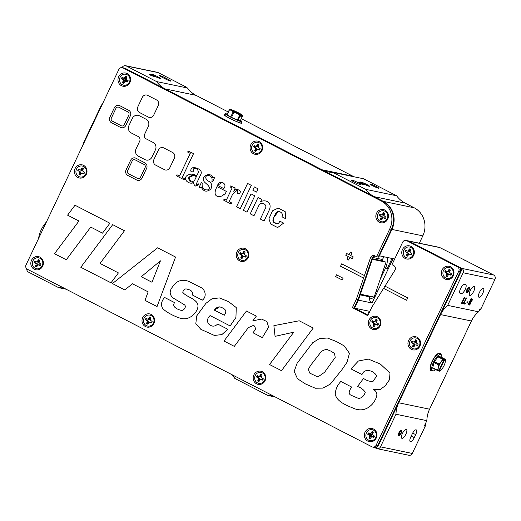 <?xml version="1.0" encoding="UTF-8"?>
<svg xmlns="http://www.w3.org/2000/svg" width="521" height="521" viewBox="0 0 521 521"><rect width="100%" height="100%" fill="white"/><g stroke="black" fill="none" stroke-linecap="round" stroke-linejoin="round"><path stroke-width="0.78" d="M369.526 299.204L373.349 297.784L373.733 296.977M375.322 293.629L376.729 290.659M387.09 268.843L391.362 259.836L390.861 258.195M38.704 238.221A12.283 4.207 -62.7 0 1 46.382 222.063M469.87 295.407A5.008 1.713 117.3 0 0 473.641 291.473A5.008 1.713 117.3 0 0 474.305 286.452A5.008 1.713 117.3 0 0 474.149 286.394A5.008 1.713 117.3 0 0 470.385 290.327A5.008 1.713 117.3 0 0 469.721 295.355A5.008 1.713 117.3 0 0 469.87 295.407M479.02 297.257A4.956 1.693 117.3 0 0 482.752 293.369A4.956 1.693 117.3 0 0 483.41 288.393A4.956 1.693 117.3 0 0 483.254 288.341A4.956 1.693 117.3 0 0 479.528 292.235A4.956 1.693 117.3 0 0 478.871 297.204A4.956 1.693 117.3 0 0 479.02 297.257M401.991 438.363A5.008 1.713 117.3 0 0 405.761 434.429A5.008 1.713 117.3 0 0 406.426 429.402A5.008 1.713 117.3 0 0 406.269 429.35A5.008 1.713 117.3 0 0 402.505 433.283A5.008 1.713 117.3 0 0 401.841 438.311A5.008 1.713 117.3 0 0 401.991 438.363M416.084 429.812A4.956 1.693 117.3 0 0 412.248 433.915L410.841 436.878A4.956 1.693 117.3 0 0 410.288 441.639A4.956 1.693 117.3 0 0 414.273 437.594L415.68 434.631A4.956 1.693 117.3 0 0 416.233 429.864A4.956 1.693 117.3 0 0 416.084 429.812M160.162 78.541A5.008 0.443 25.4 0 0 160.507 78.528A5.008 0.443 25.4 0 0 156.958 76.359A5.008 0.443 25.4 0 0 151.8 74.229A5.008 0.443 25.4 0 0 151.455 74.236A5.008 0.443 25.4 0 0 155.004 76.405A5.008 0.443 25.4 0 0 160.162 78.541M159.595 75.441A4.956 0.443 25.4 0 0 159.257 75.447A4.956 0.443 25.4 0 0 162.018 77.212L164.766 78.632A4.956 0.443 25.4 0 0 170.96 81.113A4.956 0.443 25.4 0 0 168.198 79.348L165.45 77.929A4.956 0.443 25.4 0 0 159.595 75.441M369.311 186.316A5.008 0.443 25.4 0 0 369.656 186.31A5.008 0.443 25.4 0 0 366.107 184.141A5.008 0.443 25.4 0 0 360.949 182.005A5.008 0.443 25.4 0 0 360.604 182.011A5.008 0.443 25.4 0 0 364.153 184.18A5.008 0.443 25.4 0 0 369.311 186.316M378.396 188.192A4.956 0.443 25.4 0 0 378.734 188.185A4.956 0.443 25.4 0 0 375.224 186.036A4.956 0.443 25.4 0 0 370.118 183.926A4.956 0.443 25.4 0 0 369.78 183.933A4.956 0.443 25.4 0 0 373.29 186.082A4.956 0.443 25.4 0 0 378.396 188.192M387.298 257.452A19.772 18.489 101.7 0 1 385.358 268.484L380.154 279.451M370.646 296.332A19.772 18.489 101.7 0 1 369.682 297.191M376.357 290.581L377.797 290.881M385.358 268.484L388.158 269.064M369.155 312.73L368.471 312.587L368.953 313.147M341.678 263.834L364.426 275.557L341.678 263.834L340.545 266.205L363.567 278.071L370.503 257.739A3.295 3.08 101.7 0 1 374.814 255.818L376.566 256.723L389.741 228.973A21.087 19.726 -78.3 0 0 381.138 200.924L123.008 67.899A3.295 3.08 -78.3 0 0 118.847 69.449L26.05 264.876A3.295 3.08 -78.3 0 0 27.392 269.259L371.942 446.81A3.295 3.08 -78.3 0 0 376.097 445.266L458.76 271.18A3.295 3.08 -78.3 0 0 457.418 266.798L406.777 240.709A3.295 3.08 -78.3 0 0 402.622 242.252L391.981 264.668L393.733 265.567A3.295 3.08 101.7 0 1 394.885 270.301L371.707 307.357L367.767 315.654L352.352 307.716L354 308.054L367.956 315.251L354 308.054L368.021 315.114L354.547 308.171L369.812 311.343M362.108 184.206L358.311 182.07L364.394 184.681L362.108 184.206M361.19 183.457L359.431 182.63L361.19 183.457M362.811 184.356L362.955 184.056L360.044 182.871M362.199 184.226L362.955 184.056M360.18 182.721L362.342 183.926M352.437 180.253L351.297 180.012A4.956 0.443 25.4 0 0 350.959 180.019A4.956 0.443 25.4 0 0 354.469 182.168A4.956 0.443 25.4 0 0 359.575 184.278L360.714 184.519A4.956 0.443 25.4 0 0 361.053 184.506A4.956 0.443 25.4 0 0 357.543 182.363A4.956 0.443 25.4 0 0 352.437 180.253L352.118 180.917M150.745 75.284L149.162 74.295L149.996 74.399L155.245 76.9L150.745 75.284M150.361 74.868L149.95 74.496M150.282 74.848L152.809 76.073L150.576 75.2M153.662 76.574L153.806 76.274L150.895 75.096M153.05 76.444L153.806 76.274M151.031 74.939L153.194 76.151M399.757 431.271L400.304 431.557L399.314 432.769L399.353 434.449L400.864 433.094L401.73 430.515L401.268 433.127C400.362 434.872 399.555 435.693 398.845 435.595L398.676 435.536M400.929 432.958L401.268 433.127M399.522 434.468L398.409 435.25M398.539 435.439L398.845 435.595C398.135 435.432 398.181 434.436 398.975 432.606L400.05 430.913L400.76 430.398L400.304 431.557M398.448 434L399.353 434.449M398.982 432.593L399.314 432.769M467.637 288.321L468.184 288.601L467.194 289.813L467.233 291.493L468.744 290.138L469.61 287.566L469.147 290.171C468.242 291.916 467.435 292.743 466.725 292.639L466.555 292.581M468.809 290.002L469.147 290.171M467.402 291.513L466.288 292.294M466.419 292.483L466.725 292.639C466.015 292.476 466.061 291.48 466.855 289.65L467.93 287.957L468.639 287.442L468.184 288.601M466.328 291.044L467.233 291.493M466.862 289.637L467.194 289.813M467.317 301.809L468.164 301.985L467.695 302.975L466.849 302.799L467.317 301.809M466.94 302.603L467.695 302.975M464.224 297.491L464.66 297.582L462.316 302.525L463.488 302.766L463.019 303.756L461.411 303.417L464.224 297.491M461.932 302.323L462.316 302.525M462.707 302.603L462.329 303.398L463.019 303.756M462.329 303.398L461.502 303.229M465.572 284.661L464.432 284.427A4.956 1.693 117.3 0 0 460.701 288.315A4.956 1.693 117.3 0 0 460.043 293.29A4.956 1.693 117.3 0 0 460.199 293.343L461.339 293.584A4.956 1.693 117.3 0 0 465.071 289.689A4.956 1.693 117.3 0 0 465.728 284.72A4.956 1.693 117.3 0 0 465.572 284.661M464.823 260.448L465.351 260.559A3.295 3.08 101.7 0 1 466.087 260.819L439.854 247.586A3.295 3.08 -78.3 0 0 439.118 247.325L408.236 240.897A3.295 3.08 -78.3 0 1 408.972 241.164A3.295 3.08 -78.3 0 0 408.236 240.897L407.683 240.787A3.295 3.08 -78.3 0 1 408.425 241.047A3.295 3.08 -78.3 0 0 407.683 240.787L406.041 240.448M466.087 260.819L493.608 275.003A3.295 3.08 101.7 0 1 494.95 279.386L480.87 309.031A3.295 3.08 101.7 0 1 479.073 310.711M463.781 303.912L463.39 303.71M374.482 447.448L376.331 448.405A3.295 3.08 -78.3 0 0 380.493 446.855L395.973 414.247A26.363 24.656 101.7 0 1 398.682 402.772L440.558 314.586A26.363 24.656 101.7 0 1 447.669 305.384L463.149 272.776A3.295 3.08 -78.3 0 0 461.808 268.393L408.972 241.164L439.854 247.586M462.869 303.723L462.179 303.372M466.152 297.895L466.595 297.986L464.244 302.922L465.416 303.17L464.947 304.153L463.338 303.821L466.152 297.895M463.859 302.727L464.244 302.922M464.634 303.007L464.257 303.802L463.43 303.632M470.632 301.412L471.082 301.972L470.795 303.483L469.421 305.046L468.079 304.805L470.893 298.878L472.13 299.171M471.811 299.067C472.384 299.002 472.449 299.562 472 300.747L471.082 301.972M471.127 298.715C471.7 298.644 471.759 299.204 471.31 300.389M471.59 300.539L472 300.747M470.391 301.613L470.372 302.46M470.404 303.281L470.795 303.483M469.571 304.03L468.737 304.687L469.421 305.046M468.737 304.687L468.164 304.616M468.171 304.616L468.848 304.967M470.528 301.392L471.479 300.825L471.544 300.122L470.86 299.959L470.528 301.392M469.825 301.125L470.216 301.327M470.476 299.757L470.86 299.959M469.434 304.004L470.378 303.339L470.137 302.395L469.747 302.317L468.985 303.912L469.434 304.004M468.6 303.71L468.985 303.912M469.356 302.115L469.747 302.317M470.789 300.474L470.86 299.764L470.45 299.66M447.669 305.384L478.552 311.805L479.958 308.842L480.87 309.031M395.973 414.247L426.862 420.668A26.363 24.656 101.7 0 1 429.571 409.193L471.44 321.008A26.363 24.656 101.7 0 1 478.552 311.805M440.043 353.199A9.886 3.387 117.3 0 1 440.838 354.41A9.886 3.387 117.3 0 0 439.744 353.095A9.886 3.387 117.3 0 0 432.098 361.274A9.886 3.387 117.3 0 0 431.297 370.88A9.886 3.387 117.3 0 0 432.437 370.718A9.886 3.387 117.3 0 1 431.29 370.88A9.886 3.387 117.3 0 1 430.991 370.77M425.429 423.684A3.295 3.08 101.7 0 1 425.24 426.191L412.287 453.465A3.295 3.08 101.7 0 1 408.868 455.276L377.067 448.666M425.24 426.191L424.328 426.002L426.862 420.668M230.803 374.085A26.363 24.656 101.7 0 1 234.854 378.448L267.879 395.465A26.363 24.656 101.7 0 1 272.704 395.947A26.363 24.656 101.7 0 1 273.668 396.168M267.879 395.465L275.29 397.009M26.792 268.849A3.295 3.08 -78.3 0 0 28.46 272.086L58.73 287.69A26.363 24.656 101.7 0 1 63.555 288.172A26.363 24.656 101.7 0 1 64.519 288.393M58.73 287.69L66.141 289.227M370.008 296.202L369.78 296.885A5.008 4.682 -78.3 0 0 372.053 302.981L393.095 258.663L394.671 258.996L379.405 255.811L391.935 229.429A21.087 19.726 -78.3 0 0 383.332 201.38L374.215 196.684A26.363 24.656 101.7 0 1 365.742 189.364L332.717 172.347A26.363 24.656 101.7 0 1 327.891 171.865A26.363 24.656 101.7 0 1 321.998 169.774L165.066 88.902A26.363 24.656 101.7 0 1 156.593 81.582L126.323 65.985A3.295 3.08 -78.3 0 0 125.587 65.724L157.381 72.334A3.295 3.08 101.7 0 1 158.124 72.595L185.639 86.779A3.295 3.08 101.7 0 1 186.583 87.548M125.587 65.724A3.295 3.08 -78.3 0 0 122.161 67.535L122.122 67.613M156.593 81.582L187.482 88.01L184.727 86.59L185.639 86.779M228.27 111.982L195.948 95.323A26.363 24.656 101.7 0 1 187.482 88.01M224.082 114.789A9.886 0.879 25.4 0 1 224.753 114.783A9.886 0.879 25.4 0 1 224.864 114.802A9.886 0.879 25.4 0 0 224.753 114.776A9.886 0.879 25.4 0 0 229.585 118.319A9.886 0.879 25.4 0 0 241.269 123.282A9.886 0.879 25.4 0 0 241.438 122.669A9.886 0.879 25.4 0 1 241.939 123.269M354.156 176.808A26.363 24.656 101.7 0 1 352.88 176.196L241.262 118.677M332.717 172.347L363.606 178.768L396.631 195.785L365.742 189.364M419.327 243.209L422.818 235.85A21.087 19.726 -78.3 0 0 414.215 207.801L405.097 203.105A26.363 24.656 101.7 0 1 396.631 195.785M384.518 256.879A5.008 4.682 -78.3 0 0 382.518 259.504L382.095 260.747L372.502 258.755M372.053 302.981L358.357 300.135L354.547 308.171L358.487 299.868L372.691 258.195A3.295 3.08 101.7 0 1 375.159 256M360.421 294.189L372.313 259.295M372.443 259.341L386.041 262.174L382.095 260.747M360.552 294.235L374.15 297.061L386.041 262.174M372.294 257.706A3.295 3.08 101.7 0 1 374.873 255.85A3.295 3.08 101.7 0 0 372.144 258.077A3.295 3.08 101.7 0 1 372.294 257.706M352.352 307.716L356.299 299.412L357.94 299.757L354 308.054L357.94 299.757L358.487 299.868M370.503 257.739L372.144 258.077L357.94 299.757L372.144 258.077L372.691 258.195M376.566 256.723L378.754 257.179L391.935 229.429A21.087 19.726 -78.3 0 0 383.332 201.38L125.196 68.355A3.295 3.08 -78.3 0 0 124.46 68.095L123.913 67.984A3.295 3.08 -78.3 0 1 124.649 68.244A3.295 3.08 -78.3 0 0 123.913 67.984L122.272 67.639M389.741 228.973L391.388 229.318L378.207 257.068L391.388 229.318A21.087 19.726 -78.3 0 0 382.785 201.269L125.196 68.355M373.583 447.155A3.295 3.08 -78.3 0 0 374.319 447.415L374.866 447.532A3.295 3.08 -78.3 0 0 378.292 445.722L460.948 271.636A3.295 3.08 -78.3 0 0 459.607 267.253L408.972 241.164L459.06 267.143L408.425 241.047L406.777 240.709M372.678 447.077L374.319 447.415A3.295 3.08 -78.3 0 0 377.745 445.605L460.401 271.526A3.295 3.08 -78.3 0 0 459.06 267.143L459.607 267.253M79.96 173.246A3.387 3.165 -78.3 0 0 80.13 173.61M127.157 73.585A6.721 6.285 -78.3 0 0 118.671 76.737A6.721 6.285 -78.3 0 0 121.413 85.678A6.721 6.285 -78.3 0 0 129.898 82.526A6.721 6.285 -78.3 0 0 127.157 73.585M259.25 141.653A6.721 6.285 -78.3 0 0 250.764 144.812A6.721 6.285 -78.3 0 0 253.512 153.754A6.721 6.285 -78.3 0 0 261.998 150.595A6.721 6.285 -78.3 0 0 259.25 141.653M384.999 210.132A6.721 6.285 -78.3 0 0 376.52 213.284A6.721 6.285 -78.3 0 0 379.262 222.226A6.721 6.285 -78.3 0 0 387.748 219.074A6.721 6.285 -78.3 0 0 384.999 210.132M377.484 316.827A6.721 6.285 -78.3 0 0 368.998 319.985A6.721 6.285 -78.3 0 0 371.74 328.927A6.721 6.285 -78.3 0 0 380.226 325.768A6.721 6.285 -78.3 0 0 377.484 316.827M410.932 246.387A6.721 6.285 -78.3 0 0 402.446 249.546A6.721 6.285 -78.3 0 0 405.188 258.481A6.721 6.285 -78.3 0 0 413.674 255.329A6.721 6.285 -78.3 0 0 410.932 246.387M450.561 266.811A6.721 6.285 -78.3 0 0 442.075 269.963A6.721 6.285 -78.3 0 0 444.817 278.904A6.721 6.285 -78.3 0 0 453.303 275.752A6.721 6.285 -78.3 0 0 450.561 266.811M417.113 337.25A6.721 6.285 -78.3 0 0 408.627 340.402A6.721 6.285 -78.3 0 0 411.369 349.344A6.721 6.285 -78.3 0 0 419.854 346.191A6.721 6.285 -78.3 0 0 417.113 337.25M417.601 345.508L417.119 344.974L416.207 345.006L417.425 345.631A3.725 3.484 -78.3 0 0 418.057 344.29L416.168 342.844L416.872 340.428A3.387 3.165 -78.3 0 0 416.325 340.272M83.575 165.372A6.721 6.285 -78.3 0 0 75.089 168.524A6.721 6.285 -78.3 0 0 77.831 177.466A6.721 6.285 -78.3 0 0 86.317 174.307A6.721 6.285 -78.3 0 0 83.575 165.372M79.374 173.623A3.387 3.165 -78.3 0 0 79.661 174.007M245.391 248.758A6.721 6.285 -78.3 0 0 236.905 251.91A6.721 6.285 -78.3 0 0 239.647 260.852A6.721 6.285 -78.3 0 0 248.133 257.7A6.721 6.285 -78.3 0 0 245.391 248.758M373.531 429.037A6.721 6.285 -78.3 0 0 365.045 432.189A6.721 6.285 -78.3 0 0 367.787 441.131A6.721 6.285 -78.3 0 0 376.273 437.979A6.721 6.285 -78.3 0 0 373.531 429.037M262.35 371.74A6.721 6.285 -78.3 0 0 253.864 374.899A6.721 6.285 -78.3 0 0 256.606 383.834A6.721 6.285 -78.3 0 0 265.091 380.682A6.721 6.285 -78.3 0 0 262.35 371.74M151.175 314.45A6.721 6.285 -78.3 0 0 142.689 317.602A6.721 6.285 -78.3 0 0 145.431 326.543A6.721 6.285 -78.3 0 0 153.916 323.391A6.721 6.285 -78.3 0 0 151.175 314.45M39.993 257.153A6.721 6.285 -78.3 0 0 31.507 260.311A6.721 6.285 -78.3 0 0 34.249 269.253A6.721 6.285 -78.3 0 0 42.735 266.094A6.721 6.285 -78.3 0 0 39.993 257.153M336.449 341.535L344.322 345.99L349.448 353.329L347.038 362.232L341.867 369.773L330.366 384.075L322.89 388.112L315.29 388.223L305.404 383.918L297.471 378.708L294.17 371.388L297.12 363.228L312.678 342.753L319.536 338.526L327.383 338.031L336.449 341.535M315.29 388.223L322.89 388.112L330.373 384.075L341.867 369.773L347.038 362.232L349.448 353.329L344.322 345.99L336.455 341.535L327.383 338.031M330.881 351.147L334.528 353.388L335.211 357.452L324.603 372.261L317.856 376.976L309.754 373.121L308.347 369.396L310.594 365.345L321.561 351.213L326.257 349.194L330.881 351.147L334.528 353.388L335.211 357.452L324.609 372.261L317.856 376.976L309.754 373.121L308.347 369.396L310.594 365.345L321.561 351.213L326.257 349.194M210.08 315.589C207.273 318.331 206.759 321.073 208.524 323.808C211.689 326.836 214.73 326.914 217.654 324.042L227.749 329.246L221.881 334.593L214.391 335.439L221.881 334.593L227.749 329.246L217.654 324.042C214.73 326.914 211.689 326.836 208.524 323.808C206.759 321.073 207.28 318.331 210.08 315.589L230.139 325.931L235.935 317.439L236.254 307.579L228.491 301.594L219.387 297.927L212.054 298.735L205.932 303.333L196.684 315.947L195.818 323.684L200.852 329.337L214.391 335.439M224.284 315.244C226.739 312.027 226.192 309.611 222.636 307.996C219.419 306.101 216.658 306.81 214.339 310.119L224.284 315.244L214.339 310.119L219.758 306.797M118.41 107.092A2.371 2.221 -78.3 0 0 115.942 108.394L111.377 118.013A2.371 2.221 -78.3 0 0 112.347 121.172L121.276 125.769A2.371 2.221 -78.3 0 0 121.803 125.958M127.866 111.885L118.938 107.28A2.371 2.221 -78.3 0 0 115.942 108.394L111.377 118.013A2.371 2.221 -78.3 0 0 112.347 121.172L121.269 125.769A2.371 2.221 -78.3 0 0 124.265 124.656L128.83 115.037A2.371 2.221 -78.3 0 0 127.866 111.885M111.566 122.806L120.494 127.404A4.194 3.921 -78.3 0 0 125.782 125.437L130.354 115.818A4.194 3.921 -78.3 0 0 128.641 110.244L119.713 105.646A4.194 3.921 -78.3 0 0 114.425 107.613L109.859 117.232A4.194 3.921 -78.3 0 0 111.566 122.806M121.432 127.736A4.194 3.921 -78.3 0 0 125.789 125.437L130.354 115.818A4.194 3.921 -78.3 0 0 128.641 110.244L119.719 105.646A4.194 3.921 -78.3 0 0 118.781 105.314M110.999 282.825L118.417 272.906L100.019 263.424L124.48 230.731L112.699 224.655L80.814 267.266L110.999 282.825L118.417 272.906L100.019 263.424L124.48 230.731L112.699 224.655M246.453 311.017L256.352 316.117L246.453 311.017L223.997 341.053L234.32 346.374L248.328 327.637L253.825 325.228L255.883 328.868L252.978 332.776L262.33 337.601L268.628 327.11L266.856 321.542L261.614 319.086L266.856 321.542L268.628 327.11L262.33 337.601M234.32 346.374L248.328 327.637L253.831 325.228M252.861 320.793L256.352 316.117L252.854 320.799L261.614 319.086M240.246 208.706L251.324 185.365L247.592 183.444L236.514 206.778L240.246 208.706L251.33 185.365L247.599 183.444M406.595 300.246L407.722 297.869L384.973 286.146L407.722 297.869L406.595 300.246L383.573 288.38M374.319 447.415A3.295 3.08 -78.3 0 0 377.745 445.605L460.401 271.526A3.295 3.08 -78.3 0 0 459.06 267.143L457.418 266.798M422.818 235.85L391.388 229.318A21.087 19.726 -78.3 0 0 382.785 201.269L124.649 68.244L123.008 67.899M363.567 278.071L356.299 299.412M340.832 381.47L351.734 387.083C350.001 389.343 347.351 393.615 351.134 395.27L358.735 398.526C361.9 397.94 364.068 395.869 365.254 392.306C363.437 389.48 360.858 387.559 357.51 386.536L363.541 378.428C366.556 380.61 369.715 381.6 373.016 381.392L376.676 376.006C374.514 371.082 364.622 367.24 361.997 374.566L350.965 368.881L358.415 360.988L368.334 359.086L380.297 364.016L389.995 373.029L389.5 379.705L385.299 385.748L380.421 389.343L375.452 389.695L373.668 389.018L373.401 389.578C378.259 391.961 377.992 396.709 372.619 403.827C367.233 409.721 361.027 411.284 354 408.51C347.8 405.807 337.061 402.225 335.231 394.306C335.511 389.402 337.38 385.123 340.832 381.47L351.734 387.09M368.34 359.086L380.297 364.016L389.995 373.029L389.5 379.705L385.299 385.748L380.421 389.343L375.452 389.695M217.016 186.596C210.751 198.807 221.672 197.622 223.73 194.483L224.688 194.971L226.375 191.422L217.016 186.596C210.751 198.807 221.672 197.622 223.73 194.483L224.688 194.978M223.789 188.589C228.107 183.561 219.243 179.185 217.589 185.398L223.789 188.589L217.589 185.398L222.167 182.246M190.237 153.395L179.478 176.059L176.964 174.763L176.463 175.831L184.219 179.83L184.727 178.762L182.22 177.472L193.552 153.597L188.12 151.064L187.645 152.06L190.237 153.395M184.219 179.83L184.727 178.768L182.22 177.472L193.552 153.604L188.12 151.064M195.16 168.563L193.415 168.876C194.913 170.706 191.943 173.382 190.745 170.986C190.777 168.628 191.975 167.488 194.333 167.573C197.179 168.114 202.382 169.742 201.047 173.942L196.43 183.666L201.047 173.942C202.382 169.742 197.185 168.114 194.34 167.573C191.975 167.488 190.784 168.628 190.745 170.986C191.943 173.382 194.913 170.706 193.415 168.876C196.554 168.049 198.188 169.266 198.325 172.542L196.769 175.818C193.03 173.519 189.572 173.604 186.401 176.065C183.04 180.038 189.546 184.812 193.532 182.63C194.34 186.525 196.176 187.046 199.035 184.187L195.57 186.043M198.397 183.861L199.035 184.187L198.397 183.861C197.159 185.307 196.508 185.242 196.43 183.666L196.801 184.988M196.358 176.678C193.128 174.639 190.556 175.102 188.635 178.078C189.286 182.063 191.259 182.858 194.561 180.468L196.358 176.678M260.611 201.731C265.124 199.256 272.353 201.946 269.429 209.683L264.069 220.976L269.435 209.683C272.353 201.946 265.13 199.256 260.611 201.731L261.718 199.4L258.025 197.492L250.249 213.857L253.981 215.785L258.572 206.114C260.852 200.8 266.759 203.991 265.736 207.684L260.337 219.054L264.069 220.982M279.875 221.178C278.592 223.984 276.853 224.531 274.665 222.832C271.167 221.568 273.831 217.309 275.251 214.372C276.977 208.823 284.368 212.581 281.952 216.795L285.71 218.729L285.182 211.65L278.207 208.081L272.463 210.836L268.921 218.8L270.712 224.03L277.641 227.566L283.632 223.112L279.875 221.178L283.632 223.112L277.641 227.573M285.71 218.729L285.182 211.65L278.207 208.081M157.049 306.55L175.557 257.048L157.622 247.807L112.438 283.567L124.753 289.91L132.477 283.802L148.153 291.877L144.988 300.337L157.049 306.55L175.557 257.048L157.629 247.814M160.435 260.852L151.982 282.258L141.256 276.729L160.435 260.852L141.256 276.729L151.982 282.258M124.753 289.91L132.477 283.802M75.011 205.235L67.587 215.153L78.958 221.008L54.497 253.707L66.278 259.777L90.739 227.084L102.494 233.141L109.911 223.222L75.011 205.235L109.911 223.222L102.494 233.141M137.655 180.364A4.194 3.921 -78.3 0 0 142.012 178.065L146.596 168.413A4.194 3.921 -78.3 0 0 144.884 162.839L135.961 158.234A4.194 3.921 -78.3 0 0 135.017 157.902M146.251 160.064A5.536 5.177 -78.3 0 0 152.002 157.029L155.421 149.833A5.536 5.177 -78.3 0 0 153.161 142.467L146.147 138.853A3.556 3.328 -78.3 0 1 144.695 134.118L148.283 126.564A5.536 5.177 -78.3 0 0 146.023 119.205L139.341 115.76A5.536 5.177 -78.3 0 0 138.104 115.323M66.278 259.777L90.745 227.084M202.337 300.142L202.343 300.142C207.299 296.547 205.215 289.038 200.24 287.201L189.123 281.516C181.849 278.774 176.15 280.793 172.034 287.566C169.266 291.376 169.605 294.834 173.05 297.934L184.258 304.674C187.091 306.472 183.613 311.115 181.093 310.334C178.039 309.585 171.389 307.006 174.581 302.616L164.545 297.439C161.634 300.936 160.826 304.231 162.116 307.331C163.125 310.431 172.829 315.798 179.224 317.869C184.304 319.705 188.934 318.767 193.115 315.049C196.775 311.786 200.455 305.273 195.727 301.294C191.989 297.374 186.16 296.547 182.78 292.327C183.529 289.188 185.281 288.23 188.035 289.455C191.5 290.19 193.057 292.099 192.705 295.173L202.337 300.142M174.587 302.616L164.545 297.439M230.139 325.931L235.935 317.439L236.26 307.579L228.491 301.6L219.387 297.927M278.168 211.565L273.662 217.732L273.336 221.692L276.644 223.691M253.981 215.779L258.579 206.114M258.025 197.498L261.718 199.4L260.617 201.725M247.013 212.19L254.789 195.824L251.057 193.903L243.281 210.269L247.013 212.19L254.789 195.824L251.057 193.903M352.359 258.644L353.205 256.866L350.731 255.59L352.001 252.919L350.346 252.066L349.077 254.736L346.602 253.46L345.755 255.238L348.236 256.514L346.966 259.184L348.621 260.031L349.884 257.367L352.359 258.644L353.205 256.866L350.731 255.59L351.994 252.919L350.346 252.066M348.621 260.031L349.884 257.367M211.904 181.419C212.62 177.72 211.233 175.714 207.742 175.395C203.678 176.573 206.752 180.403 208.771 181.288C211.975 183.314 212.627 185.945 210.718 189.182C206.681 192.392 203.509 191.65 201.217 186.961L199.777 187.775L201.217 186.961C203.509 191.65 206.681 192.392 210.718 189.182C212.627 185.945 211.975 183.314 208.765 181.288C206.746 180.403 203.672 176.573 207.742 175.388C211.233 175.714 212.62 177.72 211.904 181.419L212.601 181.777L214.502 177.765L213.812 177.407L212.907 178.052C210.985 170.426 198.735 177.179 205.144 182.669C206.726 184.239 211.754 187.573 207.886 189.878C203.509 190.198 201.627 187.925 202.239 183.047L201.36 182.597L199.074 187.41L199.771 187.775M201.36 182.597L202.239 183.047C201.627 187.925 203.509 190.198 207.892 189.878C211.754 187.573 206.726 184.239 205.144 182.669C198.735 177.179 210.992 170.426 212.913 178.052M212.601 181.777L214.502 177.765L213.812 177.407M196.769 175.818L192.659 174.314M191.109 183.079L193.532 182.63M179.478 176.059L176.971 174.769M226.303 200.188L224.141 199.074L226.303 200.188L232.119 187.951L229.95 186.837L230.373 185.945L234.613 187.899M230.373 185.945L235.264 187.944L233.688 191.259M229.103 201.634L232.594 194.281L229.103 201.634L231.571 202.903L229.103 201.634M231.064 203.971L231.571 202.903L231.064 203.971L223.633 200.142L224.141 199.074M293.779 332.19L275.068 336.351L273.883 325.664L299.197 320.78L313.245 328.022L281.49 370.678L269.546 364.524L293.779 332.19L275.075 336.351M361.997 374.566L361.997 374.566C364.622 367.24 374.521 371.082 376.676 376.006L373.023 381.392C369.721 381.6 366.556 380.61 363.541 378.428M373.674 389.018L373.407 389.578M343.072 278.207L342.225 279.985L343.072 278.207L336.468 274.808L343.072 278.207M256.56 192.093L258.097 188.856L254.365 186.928L252.828 190.172L256.56 192.093L258.097 188.856L254.365 186.928M149.351 117.446A4.194 3.921 -78.3 0 0 153.708 115.148L158.273 105.529A4.194 3.921 -78.3 0 0 156.56 99.954L147.638 95.356A4.194 3.921 -78.3 0 0 146.701 95.024M165.476 170.022A4.194 3.921 -78.3 0 0 169.833 167.723L174.398 158.104A4.194 3.921 -78.3 0 0 172.685 152.529L163.763 147.931A4.194 3.921 -78.3 0 0 162.826 147.599M336.468 274.808L335.622 276.586L342.225 279.985M349.077 254.736L346.602 253.46M299.197 320.78L313.245 328.022L281.49 370.678M235.258 187.938L233.682 191.259C235.766 187.352 243.652 191.096 238.722 193.76C235.655 194.014 238.924 189.735 236.723 190.608L232.594 194.281M142.344 97.323L137.778 106.935A4.194 3.921 -78.3 0 0 139.485 112.51L148.413 117.114A4.194 3.921 -78.3 0 0 153.702 115.148L158.273 105.529A4.194 3.921 -78.3 0 0 156.56 99.954L147.632 95.356A4.194 3.921 -78.3 0 0 142.344 97.323M132.354 118.358L128.934 125.554A5.536 5.177 -78.3 0 0 131.194 132.92L138.208 136.535A3.556 3.328 -78.3 0 1 139.661 141.269L136.072 148.817A5.536 5.177 -78.3 0 0 138.332 156.183L145.014 159.628A5.536 5.177 -78.3 0 0 152.002 157.029L155.414 149.833A5.536 5.177 -78.3 0 0 153.161 142.467L146.147 138.853A3.556 3.328 -78.3 0 1 144.695 134.118L148.283 126.564A5.536 5.177 -78.3 0 0 146.023 119.205L139.341 115.76A5.536 5.177 -78.3 0 0 132.354 118.358M169.833 167.723L174.398 158.104A4.194 3.921 -78.3 0 0 172.685 152.529L163.757 147.931A4.194 3.921 -78.3 0 0 158.469 149.898L153.903 159.517A4.194 3.921 -78.3 0 0 155.61 165.092L164.538 169.69A4.194 3.921 -78.3 0 0 169.833 167.723M145.072 167.632A2.371 2.221 -78.3 0 0 144.109 164.473L135.18 159.875A2.371 2.221 -78.3 0 0 132.184 160.989L127.599 170.641A2.371 2.221 -78.3 0 0 128.57 173.793L137.498 178.397A2.371 2.221 -78.3 0 0 140.494 177.283L145.072 167.632M127.795 175.434L136.717 180.032A4.194 3.921 -78.3 0 0 142.012 178.065L146.596 168.413A4.194 3.921 -78.3 0 0 144.884 162.839L135.955 158.234A4.194 3.921 -78.3 0 0 130.667 160.201L126.082 169.853A4.194 3.921 -78.3 0 0 127.795 175.434M134.652 159.686A2.371 2.221 -78.3 0 0 132.184 160.989L127.606 170.641A2.371 2.221 -78.3 0 0 128.57 173.793L137.498 178.397A2.371 2.221 -78.3 0 0 138.026 178.586M193.258 175.597L188.778 177.609L191.031 181.809M179.224 317.869C184.304 319.705 188.934 318.767 193.115 315.049C196.775 311.786 200.455 305.273 195.727 301.294C191.989 297.374 186.153 296.547 182.773 292.327C183.529 289.188 185.281 288.23 188.035 289.455C191.5 290.19 193.057 292.099 192.705 295.173M435.465 369.682A9.176 3.139 -62.7 0 1 432.84 370.88A9.176 3.139 -62.7 0 1 432.56 370.783A9.176 3.139 -62.7 0 1 433.772 361.574A9.176 3.139 -62.7 0 1 440.681 354.371A9.176 3.139 -62.7 0 1 440.961 354.469A9.176 3.139 -62.7 0 1 441.756 357.478M432.56 370.783L431.316 370.138A9.176 3.139 -62.7 0 1 432.534 360.936A9.176 3.139 -62.7 0 1 439.437 353.733A9.176 3.139 -62.7 0 1 439.724 353.831L440.961 354.469M434.429 361.665L439.105 364.068L441.157 361.808A6.591 2.253 -62.7 0 1 444.237 359.243L438.649 371.011L432.821 368.321A7.346 2.514 -62.7 0 1 432.736 367.826L437.412 370.236L438.343 367.741L438.689 364.941L434.019 362.531A7.346 2.514 -62.7 0 1 434.429 361.665L437.953 356.839A7.346 2.514 -62.7 0 1 438.454 356.462L440.701 356.931L445.37 359.34A7.346 2.514 -62.7 0 1 445.455 359.835L445.253 361.945M438.649 371.011A6.591 2.253 -62.7 0 1 438.343 367.741A6.591 2.253 -62.7 0 1 441.157 361.808L442.629 359.249L437.953 356.839M438.689 364.941A7.346 2.514 -62.7 0 1 439.105 364.068M432.736 367.826L434.019 362.531M437.497 370.731A7.346 2.514 -62.7 0 1 437.412 370.236M443.521 358.819L444.804 359.36A6.591 2.253 -62.7 0 1 445.181 362.336A6.591 2.253 -62.7 0 1 445.11 362.629A6.591 2.253 -62.7 0 1 442.296 368.562A6.591 2.253 -62.7 0 1 441.411 369.649A6.591 2.253 -62.7 0 1 439.223 371.128L439.744 371.199A7.346 2.514 -62.7 0 0 440.238 370.822L441.411 369.649M443.586 358.676L444.237 359.243M444.81 359.308L445.37 359.34M439.223 371.128L444.804 359.36M438.695 370.913L439.177 371.16M442.629 359.249A7.346 2.514 -62.7 0 1 443.124 358.871L444.237 359.184M438.454 356.462L443.124 358.871M240.455 120.377A9.176 0.814 -154.6 0 1 241.933 121.627A9.176 0.814 -154.6 0 1 241.308 121.64A9.176 0.814 -154.6 0 1 231.858 117.733A9.176 0.814 -154.6 0 1 225.359 113.76A9.176 0.814 -154.6 0 1 225.984 113.741A9.176 0.814 -154.6 0 1 227.26 114.112M241.933 121.627L241.295 122.963A9.176 0.814 -154.6 0 1 240.669 122.976A9.176 0.814 -154.6 0 1 231.22 119.068A9.176 0.814 -154.6 0 1 224.727 115.095L225.359 113.76M230.705 116.958L227.13 114.77A7.346 0.651 -154.6 0 1 227.019 114.62L229.409 109.586L230.386 109.469A6.591 0.586 -154.6 0 1 230.438 109.469L241.36 115.095A6.591 0.586 -154.6 0 1 236.964 113.35L233.903 112.341L231.513 117.375A7.346 0.651 -154.6 0 1 230.705 116.958L233.095 111.924L231.461 110.511L229.52 109.736L227.13 114.77M233.903 112.341A7.346 0.651 -154.6 0 1 233.095 111.924M240.839 116.313L241.34 116.574L240.767 116.457L241.392 115.141L240.415 115.258L238.025 120.292A7.346 0.651 -154.6 0 1 237.329 120.025L239.719 114.991L236.964 113.35A6.591 0.586 -154.6 0 1 231.461 110.511A6.591 0.586 -154.6 0 1 230.393 109.469L230.302 109.462M237.329 120.025L231.513 117.375M240.415 115.258A7.346 0.651 -154.6 0 1 239.719 114.991M230.901 109.703L231.011 109.586A6.591 0.586 -154.6 0 1 235.414 111.331A6.591 0.586 -154.6 0 1 240.917 114.171A6.591 0.586 -154.6 0 1 242.076 115.017A6.591 0.586 -154.6 0 1 241.933 115.213L242.662 115.727A7.346 0.651 -154.6 0 0 242.604 115.636A7.346 0.651 -154.6 0 0 242.552 115.577M241.933 115.213L231.011 109.586M241.34 116.574L241.965 115.258M238.025 120.292L240.272 120.761L242.662 115.727M381.782 219.588A3.445 3.224 101.7 0 1 380.955 219.113L382.603 216.964L379.842 215.479A3.445 3.224 101.7 0 1 380.395 214.313M383.404 215.277L381.066 214.659L383.404 215.277L383.847 213.024A3.445 3.224 101.7 0 1 384.713 213.421M380.955 219.113L380.402 219.237A3.725 3.484 -78.3 0 0 381.646 219.882L383.059 217.83L385.312 218.514A3.725 3.484 -78.3 0 0 385.95 217.172L384.062 215.727L384.765 213.31A3.725 3.484 -78.3 0 0 383.521 212.672L382.108 214.717M385.488 218.397L385.006 217.856L383.059 217.83M385.006 217.856L384.101 217.889M382.069 218.162L381.02 217.928L380.402 219.237M382.603 216.964L381.105 216.821L381.02 217.928M381.405 216L380.428 216L381.105 216.821M379.842 215.479L379.216 215.375L380.428 216M381.066 214.659L379.855 214.033A3.725 3.484 -78.3 0 0 379.216 215.375M383.912 214.281L382.896 213.975M383.847 213.024L383.521 212.672M384.967 211.246A5.588 5.23 101.7 0 1 387.253 218.677A5.588 5.23 101.7 0 1 380.193 221.301A5.588 5.23 101.7 0 1 377.914 213.87A5.588 5.23 101.7 0 1 384.967 211.246M256.032 151.11A3.445 3.224 101.7 0 1 255.205 150.634L256.853 148.485L254.092 147.007A3.445 3.224 101.7 0 1 254.645 145.834M257.654 146.798L255.316 146.18L257.654 146.798L258.09 144.545A3.445 3.224 101.7 0 1 258.963 144.949M255.205 150.634L254.652 150.758A3.725 3.484 -78.3 0 0 255.896 151.403L257.309 149.351L259.562 150.041A3.725 3.484 -78.3 0 0 260.2 148.7L258.312 147.248L259.015 144.831A3.725 3.484 -78.3 0 0 257.771 144.193L256.352 146.238M259.738 149.918L259.256 149.377L258.351 149.416M259.256 149.377L257.309 149.351M256.319 149.683L255.27 149.455L254.652 150.758M256.853 148.485L255.355 148.348L255.27 149.455M255.655 147.521L254.678 147.521L255.355 148.348M254.092 147.007L253.466 146.896L254.678 147.521M255.316 146.18L254.105 145.554A3.725 3.484 -78.3 0 0 253.466 146.896M258.162 145.808L257.146 145.502M258.09 144.545L257.771 144.193M259.217 142.767A5.588 5.23 101.7 0 1 261.496 150.204A5.588 5.23 101.7 0 1 254.443 152.822A5.588 5.23 101.7 0 1 252.164 145.392A5.588 5.23 101.7 0 1 259.217 142.767M242.174 258.214A3.445 3.224 101.7 0 1 241.34 257.739L242.994 255.59L240.227 254.105A3.445 3.224 101.7 0 1 240.78 252.939M244.232 251.65L243.906 251.291L242.493 253.343L241.451 253.284L243.795 253.903L244.232 251.65A3.445 3.224 101.7 0 1 245.098 252.047M240.227 254.105L239.601 254.001L241.49 255.446L240.787 257.862A3.725 3.484 -78.3 0 0 242.031 258.501L243.45 256.456L245.704 257.14A3.725 3.484 -78.3 0 0 246.335 255.798L244.447 254.352L245.15 251.936A3.725 3.484 -78.3 0 0 243.906 251.291M244.297 252.906L243.287 252.6M243.795 253.903L242.493 253.343M241.451 253.284L240.24 252.659A3.725 3.484 -78.3 0 0 239.601 254.001M241.796 254.626L240.819 254.626M242.994 255.59L241.49 255.446M242.46 256.788L241.412 256.553M241.34 257.739L240.787 257.862M245.879 257.016L245.398 256.482L243.45 256.456M245.398 256.482L244.486 256.514M245.358 249.872A5.588 5.23 101.7 0 1 247.638 257.302A5.588 5.23 101.7 0 1 240.585 259.927A5.588 5.23 101.7 0 1 238.305 252.496A5.588 5.23 101.7 0 1 245.358 249.872M147.951 323.906A3.445 3.224 101.7 0 1 147.124 323.424L148.778 321.281L146.01 319.796A3.445 3.224 101.7 0 1 146.564 318.624M150.015 317.341L149.69 316.983L148.277 319.034L147.235 318.976L149.579 319.594L150.015 317.341A3.445 3.224 101.7 0 1 150.882 317.738M146.01 319.796L145.385 319.686L147.274 321.138L146.57 323.554A3.725 3.484 -78.3 0 0 147.814 324.192L149.227 322.147L151.481 322.831A3.725 3.484 -78.3 0 0 152.119 321.49L150.23 320.037L150.934 317.628A3.725 3.484 -78.3 0 0 149.69 316.983M150.081 318.598L149.071 318.292M149.579 319.594L148.277 319.034M147.235 318.976L146.023 318.351A3.725 3.484 -78.3 0 0 145.385 319.686M147.573 320.317L146.596 320.311M148.778 321.281L147.274 321.138M148.238 322.479L147.189 322.245M147.124 323.424L146.57 323.554M151.663 322.707L151.175 322.173L149.227 322.147M151.175 322.173L150.269 322.206M151.142 315.563A5.588 5.23 101.7 0 1 153.421 322.994A5.588 5.23 101.7 0 1 146.362 325.618A5.588 5.23 101.7 0 1 144.083 318.181A5.588 5.23 101.7 0 1 151.142 315.563M80.267 175.017A3.627 3.393 101.7 0 1 79.166 174.431L80.95 172.177L78.007 170.647A3.627 3.393 101.7 0 1 78.612 169.364M81.784 170.432L79.641 169.892L81.784 170.432L82.207 168.029A3.627 3.393 101.7 0 1 83.321 168.583M80.95 172.177L79.68 172.06L78.971 174.476A3.725 3.484 -78.3 0 0 80.221 175.115L81.634 173.07L83.888 173.754A3.725 3.484 -78.3 0 0 84.526 172.412L82.631 170.96L83.34 168.55A3.725 3.484 -78.3 0 0 82.09 167.905L80.677 169.957M80.429 173.35L79.596 173.167M79.785 171.24L79.003 171.233L79.68 172.06M78.007 170.647L79.003 171.233M79.641 169.892L78.424 169.266A3.725 3.484 -78.3 0 0 77.785 170.608M82.279 169.455L81.471 169.214M83.946 173.708L83.399 173.102L81.634 173.07M83.399 173.102L82.67 173.128M83.542 166.486A5.588 5.23 101.7 0 1 85.822 173.916A5.588 5.23 101.7 0 1 78.769 176.541A5.588 5.23 101.7 0 1 76.489 169.104A5.588 5.23 101.7 0 1 83.542 166.486M36.776 266.609A3.445 3.224 101.7 0 1 35.942 266.133L37.597 263.984L34.829 262.506A3.445 3.224 101.7 0 1 35.382 261.334M38.398 262.297L36.053 261.679L38.398 262.297L38.834 260.044A3.445 3.224 101.7 0 1 39.7 260.441M35.942 266.133L35.389 266.257A3.725 3.484 -78.3 0 0 36.633 266.902L38.053 264.85L40.306 265.534A3.725 3.484 -78.3 0 0 40.938 264.199L39.049 262.747L39.752 260.331A3.725 3.484 -78.3 0 0 38.508 259.692L37.095 261.737M40.482 265.417L39.993 264.876L39.088 264.909M39.993 264.876L38.053 264.85M37.063 265.182L36.014 264.955L35.389 266.257M37.597 263.984L36.092 263.847L36.014 264.955M36.398 263.02L35.421 263.02L36.092 263.847M34.829 262.506L34.204 262.395L35.421 263.02M36.053 261.679L34.842 261.054A3.725 3.484 -78.3 0 0 34.204 262.395M38.899 261.308L37.89 260.995M38.834 260.044L38.508 259.692M39.961 258.266A5.588 5.23 101.7 0 1 42.24 265.703A5.588 5.23 101.7 0 1 35.187 268.322A5.588 5.23 101.7 0 1 32.908 260.891A5.588 5.23 101.7 0 1 39.961 258.266M370.314 438.493A3.445 3.224 101.7 0 1 369.48 438.011L371.134 435.869M369.591 433.563L371.935 434.182L372.437 433.185L372.046 431.57L370.633 433.622L368.38 432.938A3.725 3.484 -78.3 0 0 367.741 434.273L368.959 434.898L369.936 434.905L368.367 434.384A3.445 3.224 101.7 0 1 368.92 433.212M372.372 431.929A3.445 3.224 101.7 0 1 373.238 432.326M372.235 436.142A0.736 0.69 -78.3 0 0 373.244 435.426M370.796 435.843A0.736 0.69 -78.3 0 0 371.76 435.406A0.736 0.69 -78.3 0 0 371.258 434.455A0.736 0.69 -78.3 0 0 370.796 435.843L369.63 435.725L368.927 438.141A3.725 3.484 -78.3 0 0 370.171 438.78L371.59 436.735L373.844 437.419A3.725 3.484 -78.3 0 0 374.475 436.077L372.587 434.625L373.29 432.215A3.725 3.484 -78.3 0 0 372.046 431.57M368.959 434.898L369.63 435.725M373.498 430.151A5.588 5.23 101.7 0 1 375.778 437.581A5.588 5.23 101.7 0 1 368.725 440.206A5.588 5.23 101.7 0 1 366.445 432.769A5.588 5.23 101.7 0 1 373.498 430.151M372.437 433.185L371.427 432.879M371.935 434.182L370.633 433.622M368.367 434.384L367.741 434.273M370.6 437.067L369.552 436.832M369.48 438.011L368.927 438.141M374.019 437.295L373.531 436.761L371.59 436.735M373.531 436.761L372.626 436.793M413.895 346.706A3.445 3.224 101.7 0 1 413.062 346.231L414.716 344.081L411.948 342.597A3.445 3.224 101.7 0 1 412.502 341.431M415.517 342.395L413.179 341.776L415.517 342.395L415.953 340.141A3.445 3.224 101.7 0 1 416.526 340.369M413.062 346.231L412.508 346.354A3.725 3.484 -78.3 0 0 413.759 346.999L415.172 344.948L416.207 345.006M417.119 344.974L415.172 344.948M414.182 345.28L413.133 345.045L412.508 346.354M414.716 344.081L413.218 343.938L413.133 345.045M413.518 343.118L412.541 343.118L413.218 343.938M411.948 342.597L411.323 342.492L412.541 343.118M413.179 341.776L411.961 341.151A3.725 3.484 -78.3 0 0 411.323 342.492M416.018 341.398L415.009 341.092L414.215 341.835M415.953 340.141L415.628 339.783L415.009 341.092M416.872 340.428A3.725 3.484 -78.3 0 0 415.628 339.783M417.08 338.363A5.588 5.23 101.7 0 1 419.359 345.794A5.588 5.23 101.7 0 1 412.306 348.419A5.588 5.23 101.7 0 1 410.027 340.988A5.588 5.23 101.7 0 1 417.08 338.363M447.344 276.267A3.445 3.224 101.7 0 1 446.51 275.791L448.164 273.642L445.396 272.157A3.445 3.224 101.7 0 1 445.95 270.992M449.402 269.702L449.076 269.344L447.663 271.395L446.621 271.337L448.965 271.955L449.402 269.702A3.445 3.224 101.7 0 1 450.268 270.099M445.396 272.157L444.771 272.053L446.66 273.499L445.956 275.915A3.725 3.484 -78.3 0 0 447.2 276.553L448.62 274.508L450.873 275.192A3.725 3.484 -78.3 0 0 451.505 273.851L449.616 272.405L450.32 269.989A3.725 3.484 -78.3 0 0 449.076 269.344M449.467 270.959L448.457 270.653M448.965 271.955L447.663 271.395M446.621 271.337L445.409 270.712A3.725 3.484 -78.3 0 0 444.771 272.053M446.966 272.678L445.989 272.678M448.164 273.642L446.66 273.499M447.63 274.841L446.582 274.606M446.51 275.791L445.956 275.915M451.049 275.068L450.561 274.534L448.62 274.508M450.561 274.534L449.656 274.567M450.528 267.924A5.588 5.23 101.7 0 1 452.808 275.355A5.588 5.23 101.7 0 1 445.755 277.98A5.588 5.23 101.7 0 1 443.475 270.549A5.588 5.23 101.7 0 1 450.528 267.924M407.715 255.844A3.445 3.224 101.7 0 1 406.881 255.368L408.536 253.219L405.768 251.741A3.445 3.224 101.7 0 1 406.321 250.568M409.337 251.532L406.992 250.914L409.337 251.532L409.773 249.279A3.445 3.224 101.7 0 1 410.639 249.676M406.881 255.368L406.328 255.492A3.725 3.484 -78.3 0 0 407.572 256.137L408.992 254.085L411.245 254.769A3.725 3.484 -78.3 0 0 411.877 253.434L409.988 251.982L410.691 249.566A3.725 3.484 -78.3 0 0 409.447 248.927L408.034 250.972M411.421 254.652L410.939 254.111L410.027 254.144M410.939 254.111L408.992 254.085M408.002 254.417L406.953 254.189L406.328 255.492M408.536 253.219L407.031 253.082L406.953 254.189M407.337 252.255L406.36 252.255L407.031 253.082M405.768 251.741L405.143 251.63L406.36 252.255M406.992 250.914L405.781 250.288A3.725 3.484 -78.3 0 0 405.143 251.63M409.838 250.542L408.829 250.23M409.773 249.279L409.447 248.927M410.9 247.501A5.588 5.23 101.7 0 1 413.179 254.938A5.588 5.23 101.7 0 1 406.126 257.556A5.588 5.23 101.7 0 1 403.847 250.126A5.588 5.23 101.7 0 1 410.9 247.501M374.267 326.283A3.445 3.224 101.7 0 1 373.433 325.807L375.087 323.658L372.32 322.18A3.445 3.224 101.7 0 1 372.873 321.008M375.888 321.971L373.55 321.353L375.888 321.971L376.325 319.718A3.445 3.224 101.7 0 1 377.191 320.115M374.553 324.857L373.505 324.629L372.88 325.931A3.725 3.484 -78.3 0 0 374.13 326.576L375.543 324.524L377.797 325.208A3.725 3.484 -78.3 0 0 378.435 323.873L376.54 322.421L377.25 320.005A3.725 3.484 -78.3 0 0 375.999 319.366L374.586 321.411M373.433 325.807L372.88 325.931M375.087 323.658L373.59 323.521L373.505 324.629M373.889 322.694L372.912 322.694L373.59 323.521M372.32 322.18L372.912 322.694M373.55 321.353L372.333 320.728A3.725 3.484 -78.3 0 0 371.701 322.069M376.39 320.982L375.38 320.669M376.325 319.718L375.999 319.366M377.972 325.091L377.491 324.55L375.543 324.524M377.491 324.55L376.579 324.583M377.451 317.94A5.588 5.23 101.7 0 1 379.731 325.378A5.588 5.23 101.7 0 1 372.678 327.996A5.588 5.23 101.7 0 1 370.398 320.565A5.588 5.23 101.7 0 1 377.451 317.94M259.132 381.196A3.445 3.224 101.7 0 1 258.299 380.721L259.953 378.572L257.192 377.093A3.445 3.224 101.7 0 1 257.745 375.921M261.19 374.632L260.871 374.28L259.451 376.325L258.416 376.266L260.754 376.885L261.19 374.632A3.445 3.224 101.7 0 1 262.056 375.029M257.192 377.093L256.566 376.983L258.455 378.435L257.752 380.844A3.725 3.484 -78.3 0 0 258.996 381.489L260.409 379.438L262.662 380.122A3.725 3.484 -78.3 0 0 263.3 378.787L261.412 377.334L262.115 374.918A3.725 3.484 -78.3 0 0 260.871 374.28M261.262 375.895L260.246 375.582M260.754 376.885L259.451 376.325M258.416 376.266L257.198 375.641A3.725 3.484 -78.3 0 0 256.566 376.983M258.755 377.608L257.778 377.608M259.953 378.572L258.455 378.435M259.419 379.77L258.37 379.542M258.299 380.721L257.752 380.844M262.838 380.004L262.356 379.464L260.409 379.438M262.356 379.464L261.451 379.496M262.317 372.854A5.588 5.23 101.7 0 1 264.596 380.291A5.588 5.23 101.7 0 1 257.543 382.909A5.588 5.23 101.7 0 1 255.264 375.478A5.588 5.23 101.7 0 1 262.317 372.854M123.939 83.041A3.445 3.224 101.7 0 1 123.112 82.565L124.76 80.416M123.223 78.111L125.561 78.73L126.069 77.733L125.678 76.118L124.259 78.17L122.005 77.486A3.725 3.484 -78.3 0 0 121.373 78.827L122.585 79.453L123.562 79.453L121.999 78.931A3.445 3.224 101.7 0 1 122.552 77.766M125.997 76.476A3.445 3.224 101.7 0 1 126.87 76.874M125.861 80.69A0.736 0.69 -78.3 0 0 126.87 79.974M124.421 80.39A0.736 0.69 -78.3 0 0 125.392 79.954A0.736 0.69 -78.3 0 0 124.89 79.003A0.736 0.69 -78.3 0 0 124.421 80.39L123.262 80.273L122.559 82.689A3.725 3.484 -78.3 0 0 123.803 83.334L125.216 81.283L127.469 81.966A3.725 3.484 -78.3 0 0 128.107 80.625L126.219 79.179L126.922 76.763A3.725 3.484 -78.3 0 0 125.678 76.118M122.585 79.453L123.262 80.273M127.124 74.698A5.588 5.23 101.7 0 1 129.403 82.129A5.588 5.23 101.7 0 1 122.35 84.754A5.588 5.23 101.7 0 1 120.071 77.323A5.588 5.23 101.7 0 1 127.124 74.698M126.069 77.733L125.053 77.427M125.561 78.73L124.259 78.17M121.999 78.931L121.373 78.827M124.226 81.615L123.177 81.38M123.112 82.565L122.559 82.689M127.645 81.843L127.163 81.309L125.216 81.283M127.163 81.309L126.258 81.341M167.847 80.091L168.198 79.348M165.046 78.775L165.45 77.929M411.245 436.031L414.273 437.594M412.678 433.081L415.68 434.631M459.652 292.711L461.339 293.584M463.149 272.776L494.95 279.386M461.808 268.393L493.608 275.003M440.558 314.586L471.44 321.008M398.682 402.772L429.571 409.193M380.493 446.855L412.287 453.465M126.323 65.985L158.124 72.595M165.066 88.902L195.948 95.323M321.998 169.774L352.88 176.196M374.215 196.684L405.097 203.105M381.138 200.924L414.215 207.801M382.518 259.504L373.003 257.524M369.78 296.885L360.18 294.893M458.76 271.18L460.948 271.636M376.097 445.266L378.292 445.722M103.262 102.272L100.892 106.206L84.044 141.686L82.578 145.821M242.076 115.017L242.604 115.636M372.398 436.201L370.959 435.901M372.691 434.748L371.258 434.455M126.03 80.748L124.591 80.449M126.316 79.303L124.89 79.003"/></g></svg>
